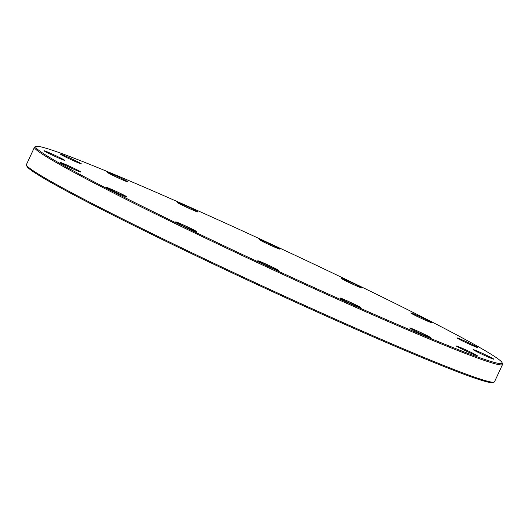 <?xml version="1.0" encoding="UTF-8"?>
<svg xmlns="http://www.w3.org/2000/svg" width="529" height="529" viewBox="0 0 529 529"><rect width="100%" height="100%" fill="white"/><g stroke="black" fill="none" stroke-linecap="round" stroke-linejoin="round"><path stroke-width="0.79" d="M34.491 147.207L26.45 164.526A258.013 10.838 24.9 0 0 26.463 165.035A258.013 10.838 24.9 0 0 255.917 282.989A258.013 10.838 24.9 0 0 494.112 382.11A258.013 10.838 24.9 0 0 494.509 381.793L502.55 364.474A258.013 10.838 -155.1 0 1 222.081 246.038A258.013 10.838 -155.1 0 1 34.491 147.207A258.013 10.838 -155.1 0 1 34.888 146.89L36.157 146.427A257.061 10.798 24.9 0 0 222.656 245.211A257.061 10.798 24.9 0 0 502.067 362.696A257.061 10.798 24.9 0 0 273.467 245.178A257.061 10.798 24.9 0 0 36.157 146.427M502.067 362.696L502.537 363.965A258.013 10.838 -155.1 0 1 502.55 364.474M68.902 158.621A11.466 0.483 -155.1 0 1 60.564 154.25A11.466 0.483 -155.1 0 1 71.17 158.621A11.466 0.483 -155.1 0 1 81.347 163.897A11.466 0.483 -155.1 0 1 68.902 158.621M115.646 176.732A11.466 0.483 -155.1 0 1 107.308 172.361A11.466 0.483 -155.1 0 1 117.914 176.726A11.466 0.483 -155.1 0 1 128.097 182.009A11.466 0.483 -155.1 0 1 115.646 176.732M185.414 206.68A11.466 0.483 -155.1 0 1 177.076 202.316A11.466 0.483 -155.1 0 1 187.683 206.68A11.466 0.483 -155.1 0 1 197.859 211.964A11.466 0.483 -155.1 0 1 185.414 206.68M267.581 243.922A11.466 0.483 -155.1 0 1 259.243 239.551A11.466 0.483 -155.1 0 1 269.85 243.922A11.466 0.483 -155.1 0 1 280.026 249.199A11.466 0.483 -155.1 0 1 267.581 243.922M349.636 282.777A11.466 0.483 -155.1 0 1 341.298 278.406A11.466 0.483 -155.1 0 1 351.904 282.777A11.466 0.483 -155.1 0 1 362.087 288.054A11.466 0.483 -155.1 0 1 349.636 282.777M419.094 317.334A11.466 0.483 -155.1 0 1 410.755 312.963A11.466 0.483 -155.1 0 1 421.355 317.334A11.466 0.483 -155.1 0 1 431.538 322.611A11.466 0.483 -155.1 0 1 419.094 317.334M465.368 342.329A11.466 0.483 -155.1 0 1 457.03 337.958A11.466 0.483 -155.1 0 1 467.636 342.329A11.466 0.483 -155.1 0 1 477.819 347.606A11.466 0.483 -155.1 0 1 465.368 342.329M481.423 353.961A11.466 0.483 -155.1 0 1 473.091 349.59A11.466 0.483 -155.1 0 1 483.691 353.961A11.466 0.483 -155.1 0 1 493.874 359.237A11.466 0.483 -155.1 0 1 481.423 353.961M464.812 350.456A11.466 0.483 -155.1 0 1 456.481 346.085A11.466 0.483 -155.1 0 1 467.081 350.456A11.466 0.483 -155.1 0 1 477.264 355.733A11.466 0.483 -155.1 0 1 464.812 350.456M418.069 332.344A11.466 0.483 -155.1 0 1 409.73 327.98A11.466 0.483 -155.1 0 1 420.337 332.344A11.466 0.483 -155.1 0 1 430.513 337.628A11.466 0.483 -155.1 0 1 418.069 332.344M348.3 302.396A11.466 0.483 -155.1 0 1 339.962 298.025A11.466 0.483 -155.1 0 1 350.568 302.39A11.466 0.483 -155.1 0 1 360.752 307.673A11.466 0.483 -155.1 0 1 348.3 302.396M266.133 265.155A11.466 0.483 -155.1 0 1 257.795 260.784A11.466 0.483 -155.1 0 1 268.401 265.155A11.466 0.483 -155.1 0 1 278.585 270.431A11.466 0.483 -155.1 0 1 266.133 265.155M68.347 166.747A11.466 0.483 -155.1 0 1 60.008 162.377A11.466 0.483 -155.1 0 1 70.615 166.747A11.466 0.483 -155.1 0 1 80.792 172.024A11.466 0.483 -155.1 0 1 68.347 166.747M114.628 191.743A11.466 0.483 -155.1 0 1 106.289 187.372A11.466 0.483 -155.1 0 1 116.889 191.743A11.466 0.483 -155.1 0 1 127.072 197.019A11.466 0.483 -155.1 0 1 114.628 191.743M184.079 226.3A11.466 0.483 -155.1 0 1 175.74 221.929A11.466 0.483 -155.1 0 1 186.347 226.3A11.466 0.483 -155.1 0 1 196.523 231.576A11.466 0.483 -155.1 0 1 184.079 226.3M52.292 155.116A11.466 0.483 -155.1 0 1 43.953 150.745A11.466 0.483 -155.1 0 1 54.56 155.116A11.466 0.483 -155.1 0 1 64.736 160.393A11.466 0.483 -155.1 0 1 52.292 155.116M494.112 382.11L492.843 382.573A257.061 10.798 -155.1 0 1 255.533 283.822A257.061 10.798 -155.1 0 1 26.933 166.304L26.463 165.035"/></g></svg>
